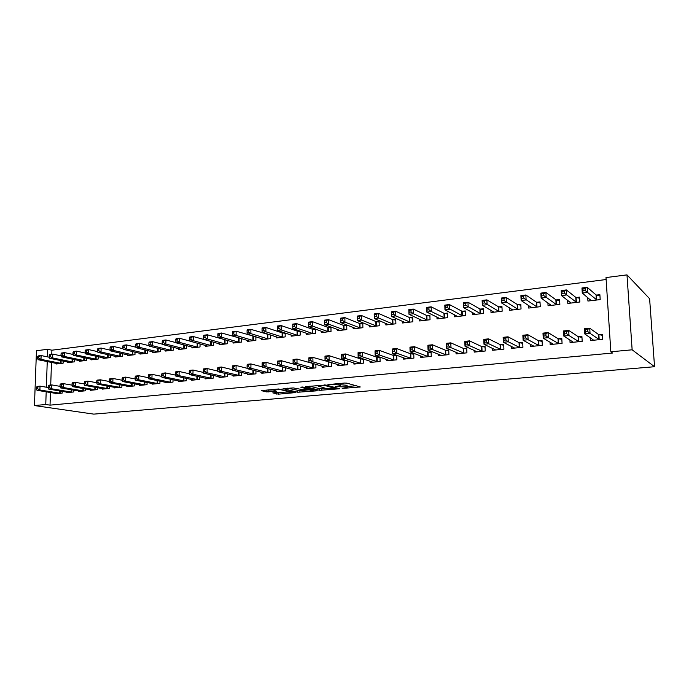 <?xml version="1.0" encoding="UTF-8"?>
<svg xmlns="http://www.w3.org/2000/svg" width="689" height="689" viewBox="0 0 689 689"><rect width="100%" height="100%" fill="white"/><g stroke="black" fill="none" stroke-linecap="round" stroke-linejoin="round"><path stroke-width="1.03" d="M342.192 388.441L360.287 386.96L346.817 383.127L344.526 383.05L327.93 384.608L338.928 384.824L340.478 385.668L335.207 386.607L347.058 386.994L347.445 387.519L342.192 388.441M272.766 392.885L278.477 394.16L295.46 392.601L278.511 388.984L261.252 390.611L266.565 391.92L276.504 391.223L273.335 390.034C275.479 389.474 278.141 389.406 281.319 389.819L291.361 392.48C289.234 393.023 286.615 393.092 283.506 392.696L279.717 392.274L272.766 392.885M50.03 405.141L612.633 353.026L610.833 351.795L606.001 277.572L626.981 274.877L649.606 298.716L654.55 366.72L93.773 414.123L34.45 405.563L45.75 404.503L50.03 405.141L50.461 392.489M610.833 351.795L632.14 349.805L654.55 366.72M319.679 390.318L339.72 388.751L325.845 385.005L305.408 386.65L319.679 390.318L319.653 388.691L325.751 388.415M316.527 390.852L297.734 392.23L283.058 388.656L293.29 387.924L301.412 389.414L306.993 388.837L300.748 387.175L302.781 386.994L317.181 390.542L316.527 390.852L316.518 390.379M66.799 392.119L66.781 392.661L73.757 391.963L73.809 390.146M67.737 361.992L67.72 362.638L74.662 361.82L74.731 359.632M90.293 389.75L90.276 390.318L97.459 389.604L97.511 387.674M91.12 359.184L91.103 359.873L98.251 359.029L98.312 356.704M114.486 387.304L114.477 387.916L121.875 387.175L121.919 385.117M115.201 356.291L115.184 357.023L122.547 356.153L122.599 353.672M139.428 384.781L139.411 385.427L147.041 384.669L147.084 382.473M140.005 353.302L139.988 354.086L147.584 353.181L147.627 350.537M165.136 382.18L165.127 382.869L172.999 382.085L173.025 379.734M165.584 350.219L165.567 351.054L173.395 350.133L173.43 347.29M191.654 379.484L191.654 380.233L199.776 379.424L199.793 376.892M191.955 347.032L191.947 347.936L200.025 346.98L200.051 343.923M219.024 376.702L219.024 377.512L227.404 376.676L227.413 373.938M219.171 343.742L219.171 344.707L227.508 343.725L227.516 340.435M247.291 373.826L247.291 374.695L255.946 373.834L255.938 370.871M254.499 336.37L253.535 336.49M247.265 340.34L247.265 341.382L255.877 340.366L255.869 336.8M276.478 370.846L276.487 371.793L285.435 370.897L285.41 367.676M284.411 332.761L282.748 332.959M276.289 336.809L276.289 337.946L285.186 336.895L285.16 333.011M306.657 367.754L306.665 368.787L315.924 367.866L315.881 364.335M313.822 363.732L313.366 363.775M315.355 329.023L312.944 329.316M306.278 333.157L306.286 334.398L315.484 333.304L315.424 329.058M337.868 364.55L337.886 365.678L347.454 364.731L347.385 360.838M346.136 360.442L344.784 360.58M337.283 329.359L337.3 330.72L346.817 329.6L346.731 325.234L344.164 325.544M370.157 361.217L370.182 362.466L380.095 361.475L379.992 357.16M379.613 357.023L377.305 357.264M369.356 325.415L369.39 326.922L379.234 325.759L379.131 321.324L376.461 321.651M403.59 357.737L403.633 359.133L413.9 358.116L413.762 353.552L410.98 353.827M402.557 321.315L402.609 322.995L412.806 321.789L412.668 317.276L409.912 317.612M438.23 354.12L438.282 355.688L448.927 354.628L448.754 349.986L445.878 350.279M436.955 317.026L437.015 318.921L447.583 317.663L447.411 313.082L444.551 313.426M474.135 350.322L474.204 352.113L485.245 351.011L485.039 346.283L482.059 346.593M472.594 312.548L472.68 314.692L483.635 313.4L483.437 308.732L480.474 309.094M511.376 346.334L511.479 348.401L522.934 347.265L522.693 342.45L519.592 342.76M509.55 307.828L509.671 310.317L521.039 308.973L520.798 304.219L517.723 304.59M550.037 342.123L550.166 344.552L562.069 343.372L561.785 338.463L558.564 338.79M547.901 302.85L548.056 305.77L559.864 304.374L559.589 299.534L556.393 299.922M590.18 337.619L590.361 340.555L602.729 339.324L602.41 334.329L599.06 334.665M587.717 297.519L587.932 301.05L600.197 299.603L599.878 294.677L596.562 295.073M606.131 279.527L51.908 350.193L51.77 354.232M51.486 362.397L50.719 385.022M567.615 300.232L567.805 303.436L579.837 302.006L579.544 297.131L576.288 297.519M569.915 339.91L570.07 342.571L582.196 341.365L581.904 336.413L578.622 336.749M528.549 305.373L528.687 308.069L540.262 306.691L540.012 301.903L536.877 302.282M530.53 344.259L530.642 346.498L542.312 345.335L542.054 340.478L538.893 340.797M490.904 310.222L491.007 312.53L502.16 311.204L501.945 306.502L498.922 306.863M492.583 348.358L492.669 350.279L503.909 349.159L503.693 344.388L500.653 344.698M454.611 314.813L454.688 316.828L465.445 315.553L465.264 310.928L462.353 311.282M456.023 352.243L456.084 353.913L466.918 352.837L466.729 348.152L463.8 348.453M419.601 319.196L419.661 320.971L430.039 319.748L429.884 315.2L427.077 315.536M420.755 355.946L420.798 357.427L431.254 356.385L431.099 351.778L428.274 352.07M385.814 323.391L385.857 324.975L395.874 323.787L395.753 319.317L393.04 319.644M386.727 359.494L386.762 360.812L396.847 359.813L396.726 355.283L393.996 355.558M353.181 327.413L353.207 328.842L362.888 327.697L362.793 323.296L360.175 323.615M353.87 362.896L353.896 364.085L363.637 363.12L363.551 359.021M362.724 358.745L360.907 358.935M321.642 331.28L321.668 332.572L331.013 331.469L330.953 327.146L328.42 327.447M322.133 366.169L322.142 367.246L331.555 366.307L331.495 362.603M329.842 362.095L328.937 362.19M299.749 330.909L297.717 331.159M291.154 335L291.163 336.189L300.206 335.112L300.171 331.056M291.447 369.313L291.456 370.303L300.55 369.399L300.516 366.023M269.33 334.578L268.021 334.742M261.656 338.592L261.665 339.677L270.415 338.643L270.398 334.923M261.768 372.353L261.768 373.257L270.57 372.379L270.553 369.287M239.918 338.135L239.29 338.213M233.106 342.054L233.106 343.062L241.572 342.054L241.581 338.635M233.046 375.281L233.046 376.116L241.563 375.264L241.563 372.422M205.46 345.404L205.451 346.334L213.659 345.361L213.676 342.192M205.236 378.106L205.227 378.881L213.478 378.063L213.495 375.427M178.666 348.643L178.658 349.504L186.607 348.565L186.633 345.628M178.296 380.845L178.287 381.56L186.28 380.767L186.306 378.33M152.7 351.769L152.682 352.579L160.391 351.666L160.434 348.927M152.183 383.489L152.174 384.161L159.917 383.394L159.951 381.12M127.508 354.809L127.491 355.567L134.966 354.68L135.018 352.122M126.862 386.055L126.854 386.684L134.364 385.935L134.407 383.807M103.066 357.746L103.049 358.461L110.309 357.6L110.361 355.197M102.299 388.536L102.282 389.13L109.577 388.398L109.629 386.408M79.347 360.597L79.321 361.269L86.366 360.433L86.435 358.177M78.46 390.947L78.443 391.498L85.522 390.792L85.574 388.923M56.3 363.361L56.283 363.999L63.121 363.189L63.19 361.062M55.309 393.281L55.292 393.807L62.165 393.118L62.225 391.361M34.45 405.563L36.465 350.727L47.679 349.289L47.412 356.859M47.248 361.553L46.352 387.209M46.197 391.791L45.75 404.503M51.908 350.193L47.679 349.289M632.14 349.805L626.981 274.877M347.437 387.132L347.032 385.323L347.058 386.994M340.461 384.703L347.032 385.323M340.469 385.272L340.09 383.454M347.428 386.503L356.291 385.728M309.671 386.184L319.653 388.691M336.241 388.777L324.631 385.418L318.249 386.073L327.068 388.751L336.241 388.777M303.453 390.37L299.896 390.68L299.913 392.299M287.459 388.183L299.896 390.68M305.184 390.784C308.302 391.197 310.963 391.119 313.168 390.551L307.303 389.259L301.739 389.828L305.184 390.784M265.782 390.129L273.335 389.957M276.573 392.549L281.629 392.291M590.197 300.783L590.12 299.5M583.092 290.775L585.194 290.517L585.073 288.484L582.963 288.743L583.092 290.775L582.265 293.04L581.964 287.976L587.217 287.322L587.528 292.403L582.265 293.04L591.222 300.662M599.955 295.865L596.045 294.901L587.217 287.322L585.073 288.484M596.872 299.991L585.194 290.517M581.964 287.976L582.963 288.743M592.583 339.264L592.652 340.323M587.708 331.512L587.579 329.445L585.452 329.669L585.581 331.736L587.708 331.512L590.051 333.355L584.746 333.898L584.436 328.756L589.732 328.205L590.051 333.355L599.378 339.66M593.685 340.22L584.746 333.898L585.581 331.736M587.579 329.445L589.732 328.205L598.552 334.518L602.47 335.328M585.452 329.669L584.436 328.756M570.147 303.16L570.079 302.101M562.25 293.35L564.308 293.101L564.196 291.085L562.129 291.344L561.492 295.59L561.208 290.569L566.358 289.931L566.642 294.961L561.492 295.59L571.035 303.048M579.613 298.277L575.763 297.347L566.358 289.931L564.196 291.085M576.572 302.393L564.308 293.101M561.208 290.569L562.129 291.344M550.468 305.485L550.416 304.616M541.812 295.882L543.836 295.633L543.733 293.635L541.709 293.884L541.123 298.087L540.856 293.118L545.903 292.481L546.179 297.467L541.123 298.087L551.226 305.399M559.649 300.637L555.859 299.749L545.903 292.481L543.733 293.635M556.66 304.753L543.836 295.633M540.856 293.118L541.709 293.884M572.378 341.46L572.43 342.338M566.642 333.7L566.53 331.659L564.446 331.874L564.558 333.915L566.642 333.7L568.993 335.517L563.791 336.06L563.507 330.97L568.701 330.419L568.993 335.517L578.915 341.692M573.334 342.252L563.791 336.06L564.558 333.915M566.53 331.659L568.701 330.419L578.097 336.602L581.964 337.377M564.446 331.874L563.507 330.97M552.552 343.587L552.595 344.311M545.998 335.844L545.886 333.82L543.845 334.036L543.957 336.06L545.998 335.844L548.349 337.644L543.251 338.17L542.984 333.132L548.074 332.589L548.349 337.644L558.839 343.69M553.362 344.233L543.251 338.17L543.957 336.06M545.886 333.82L548.074 332.589L558.03 338.652L561.836 339.384M543.845 334.036L542.984 333.132M531.15 307.776L531.116 307.053M521.771 298.354L523.761 298.113L523.657 296.132L521.676 296.382L521.142 300.533L520.901 295.607L525.853 294.987L526.103 299.922L521.142 300.533L531.796 307.699M540.064 302.962L536.335 302.109L525.853 294.987L523.657 296.132M537.127 307.061L523.761 298.113M520.901 295.607L521.676 296.382M512.194 310.016L512.168 309.439M502.126 300.783L504.072 300.542L503.978 298.587L502.031 298.828L501.549 302.936L501.325 298.053L506.182 297.45L506.415 302.342L501.549 302.936L512.719 309.955M520.85 305.244L517.172 304.426L506.182 297.45L503.978 298.587M517.956 309.335L504.072 300.542M501.325 298.053L502.031 298.828M533.097 345.654L533.131 346.248M525.759 337.954L525.655 335.948L523.657 336.154L523.752 338.161L525.759 337.954L528.11 339.729L523.115 340.245L522.865 335.25L527.86 334.725L528.11 339.729L539.151 345.645M533.777 346.188L523.115 340.245L523.752 338.161M525.655 335.948L527.86 334.725L538.35 340.659L542.105 341.356M523.657 336.154L522.865 335.25M514.003 347.669L514.028 348.152M505.907 340.013L505.821 338.032L503.857 338.23L503.943 340.22L505.907 340.013L508.267 341.77L503.366 342.278L503.142 337.326L508.034 336.809L508.267 341.77L519.825 347.575M514.554 348.1L503.366 342.278L503.943 340.22M505.821 338.032L508.034 336.809L519.041 342.631L522.736 343.303M503.857 338.23L503.142 337.326M493.591 312.22L493.574 311.755M482.851 303.169L484.755 302.927L484.677 300.99L482.765 301.222L482.334 305.287L482.128 300.456L486.89 299.861L487.106 304.702L482.334 305.287L494.004 312.169M501.988 307.475L498.362 306.7L486.89 299.861L484.677 300.99M499.137 311.566L484.755 302.927M482.128 300.456L482.765 301.222M486.443 342.037L486.356 340.073L484.436 340.271L484.522 342.235L486.443 342.037L488.802 343.777L483.997 344.267L483.79 339.367L488.587 338.859L488.802 343.777L500.869 349.461M495.692 349.978L483.997 344.267L484.522 342.235M486.356 340.073L488.587 338.859L500.085 344.56L503.728 345.206M484.436 340.271L483.79 339.367M463.938 305.503L465.807 305.27L465.738 303.349L463.861 303.582L463.482 307.595L463.292 302.807L467.969 302.221L468.158 307.027L463.482 307.595L475.625 314.348M483.471 309.68L479.897 308.93L467.969 302.221L465.738 303.349M480.664 313.753L465.807 305.27M463.292 302.807L463.861 303.582M467.349 344.026L467.271 342.071L465.385 342.269L465.463 344.216L467.349 344.026L469.709 345.74L464.997 346.231L464.799 341.374L469.519 340.874L469.709 345.74L482.257 351.312M477.176 351.821L464.997 346.231L465.463 344.216M467.271 342.071L469.519 340.874L481.482 346.455L485.073 347.075M465.385 342.269L464.799 341.374M445.378 307.794L447.221 307.57L447.152 305.658L445.309 305.89L444.973 309.869L444.801 305.115L449.392 304.547L449.564 309.301L444.973 309.869L457.574 316.484M465.299 311.841L461.768 311.127L449.392 304.547L447.152 305.658M462.526 315.898L447.221 307.57M444.801 305.115L445.309 305.89M448.617 345.973L448.548 344.035L446.687 344.233L446.765 346.162L448.617 345.973L450.976 347.669L446.351 348.143L446.179 343.337L450.804 342.846L450.976 347.669L463.981 353.13M458.995 353.629L446.351 348.143L446.765 346.162M448.548 344.035L450.804 342.846L463.215 348.324L466.763 348.91M446.687 344.233L446.179 343.337M427.163 310.041L428.971 309.817L428.911 307.931L427.102 308.155L426.81 312.091L426.655 307.38L431.159 306.82L431.323 311.54L426.81 312.091L439.858 318.585M447.445 313.96L443.966 313.28L431.159 306.82L428.911 307.931M444.715 318.008L431.323 311.54L428.971 309.817M426.655 307.38L427.102 308.155M430.229 347.885L430.169 345.964L428.351 346.154L428.412 348.074L430.229 347.885L432.597 349.564L428.05 350.029L427.895 345.258L432.434 344.784L432.597 349.564L446.041 354.913M441.141 355.403L428.05 350.029L428.412 348.074M430.169 345.964L432.434 344.784L445.283 350.15L448.78 350.718M428.351 346.154L427.895 345.258M409.292 312.255L411.057 312.031L411.006 310.162L409.232 310.386L408.982 314.279L408.844 309.611L413.271 309.06L413.409 313.736L408.982 314.279L422.452 320.643M429.91 316.053L426.482 315.39L413.271 309.06L411.006 310.162M427.223 320.075L413.409 313.736L411.057 312.031M408.844 309.611L409.232 310.386M412.186 349.754L412.134 347.859L410.343 348.048L410.403 349.943L412.186 349.754L414.554 351.424L410.093 351.881L409.955 347.153L414.408 346.679L414.554 351.424L428.42 356.669M423.614 357.152L410.093 351.881L410.403 349.943M412.134 347.859L414.408 346.679L427.68 351.95L431.125 352.492M410.343 348.048L409.955 347.153M391.74 314.425L393.479 314.21L393.428 312.35L391.688 312.565L391.481 316.423L391.361 311.798L395.701 311.256L395.822 315.889L391.481 316.423L405.347 322.667M412.694 318.103L409.309 317.465L395.701 311.256L393.428 312.35M410.041 322.116L395.822 315.889L393.479 314.21M391.361 311.798L391.688 312.565M394.478 351.597L394.427 349.719L392.67 349.9L392.721 351.778L394.478 351.597L396.838 353.242L392.463 353.698L392.334 349.004L396.709 348.548L396.838 353.242L411.118 358.392M406.389 358.866L392.463 353.698L392.721 351.778M394.427 349.719L396.709 348.548L410.377 353.707L413.779 354.232M392.67 349.9L392.334 349.004M374.497 316.552L376.211 316.337L376.168 314.503L374.454 314.709L374.291 318.525L374.187 313.943L378.45 313.409L378.562 317.999L374.291 318.525L388.544 324.657M395.77 320.118L392.429 319.507L378.45 313.409L376.168 314.503M393.161 324.114L378.562 317.999L376.211 316.337M374.187 313.943L374.454 314.709M377.081 353.405L377.038 351.536L375.324 351.717L375.367 353.586L377.081 353.405L379.45 355.033L375.152 355.481L375.04 350.83L379.338 350.382L379.45 355.033L394.117 360.08M389.474 360.545L375.152 355.481L375.367 353.586M377.038 351.536L379.338 350.382L393.385 355.446L396.743 355.946M375.324 351.717L375.04 350.83M357.574 318.645L359.253 318.439L359.219 316.613L357.539 316.819L357.41 320.592L357.315 316.053L361.501 315.528L361.596 320.084L357.41 320.592L372.034 326.612M379.148 322.099L375.849 321.505L361.501 315.528L359.219 316.613M376.573 326.078L361.596 320.084L359.253 318.439M357.315 316.053L357.539 316.819M360.011 355.179L359.968 353.328L358.28 353.509L358.314 355.352L360.011 355.179L362.371 356.79L358.151 357.229L358.056 352.622L362.276 352.174L362.371 356.79L377.408 361.742M372.852 362.199L358.151 357.229L358.314 355.352M359.968 353.328L362.276 352.174L376.685 357.143L380.001 357.634M358.28 353.509L358.056 352.622M340.943 320.695L342.597 320.497L342.562 318.688L340.917 318.886L340.822 322.624L340.745 318.12L344.862 317.603L344.939 322.125L340.822 322.624L355.808 328.532M362.81 324.045L359.555 323.477L344.862 317.603L342.562 318.688M360.261 328.007L344.939 322.125L342.597 320.497M340.745 318.12L340.917 318.886M343.234 356.919L343.208 355.093L341.546 355.266L341.58 357.091L343.234 356.919L345.594 358.521L341.451 358.943L341.374 354.379L345.516 353.948L345.594 358.521L361.002 363.379M356.514 363.826L341.451 358.943L341.58 357.091M343.208 355.093L345.516 353.948L360.278 358.823L363.551 359.288M341.546 355.266L341.374 354.379M324.614 322.719L326.233 322.512L326.207 320.721L324.588 320.919L324.528 324.622L324.467 320.152L328.507 319.653L328.575 324.131L324.528 324.622L339.858 330.419M346.748 325.966L343.535 325.415L328.507 319.653L326.207 320.721M344.242 329.902L328.575 324.131L326.233 322.512M324.467 320.152L324.588 320.919M326.758 358.633L326.732 356.816L325.105 356.988L325.13 358.805L326.758 358.633L329.118 360.218L325.044 360.631L324.984 356.11L329.049 355.679L329.118 360.218L344.862 364.981M340.461 365.42L325.044 360.631L325.13 358.805M326.732 356.816L329.049 355.679L344.156 360.468L347.385 360.915M325.105 356.988L324.984 356.11M308.56 324.7L310.153 324.502L310.136 322.719L308.543 322.917L308.517 326.586L308.465 322.151L312.444 321.66L312.496 326.095L308.517 326.586L324.174 332.279M330.961 327.843L327.792 327.318L312.444 321.66L310.136 322.719M328.481 331.771L312.496 326.095L310.153 324.502M308.465 322.151L308.543 322.917M310.575 360.321L310.558 358.513L308.956 358.685L308.973 360.485L310.575 360.321L312.935 361.88L308.93 362.293L308.879 357.806L312.875 357.384L312.935 361.88L329.006 366.565M324.674 366.996L308.93 362.293L308.973 360.485M310.558 358.513L312.875 357.384L331.004 362.457M308.956 358.685L308.879 357.806M292.791 326.646L294.349 326.457L294.341 324.691L292.773 324.881L292.782 328.515L292.747 324.114L296.649 323.632L296.692 328.033L292.782 328.515L308.758 334.105M315.433 329.695L312.306 329.187L296.649 323.632L294.341 324.691M312.995 333.605L296.692 328.033L294.349 326.457M292.747 324.114L292.773 324.881M294.677 361.975L294.659 360.183L293.083 360.347L293.101 362.138L294.677 361.975L297.028 363.516L293.092 363.921L293.058 359.477L296.985 359.064L297.028 363.516L313.417 368.115M309.154 368.537L293.092 363.921L293.101 362.138M294.659 360.183L296.985 359.064L314.442 363.913M293.083 360.347L293.058 359.477M277.279 326.819L277.288 328.567L278.821 328.369L278.812 326.62L277.279 326.819L277.297 326.052L281.129 325.57L281.164 329.936L277.322 330.41L293.6 335.896M300.171 331.521L297.08 331.03L281.129 325.57L278.812 326.62M297.76 335.405L281.164 329.936L278.821 328.369M277.322 330.41L277.288 328.567M277.486 361.983L277.495 363.758L279.045 363.594L279.036 361.82L277.486 361.983L277.503 361.114L281.37 360.709L281.396 365.127L298.087 369.64M279.045 363.594L281.396 365.127L277.529 365.523L293.902 370.053M279.036 361.82L281.37 360.709L298.139 365.351M277.495 363.758L277.529 365.523M262.044 328.713L262.044 330.444L263.56 330.255L263.551 328.524L262.044 328.713L262.104 327.947L265.876 327.473L265.894 331.805L262.121 332.27L278.683 337.662M285.16 333.312L282.102 332.839L265.876 327.473L263.551 328.524M282.783 337.179L265.894 331.805L263.56 330.255M262.121 332.27L262.044 330.444M262.156 363.594L262.156 365.351L263.68 365.196L263.672 363.439L262.156 363.594L262.216 362.724L266.014 362.328L266.032 366.712L283.015 371.138M263.68 365.196L266.032 366.712L262.233 367.099L278.89 371.552M263.672 363.439L266.014 362.328L277.529 365.463M262.156 365.351L262.233 367.099M247.067 330.574L247.067 332.296L248.548 332.115L248.548 330.393L247.067 330.574L247.17 329.816L250.874 329.351L250.882 333.648L247.17 334.105L264.016 339.401M270.398 335.078L250.874 329.351L248.548 330.393M268.047 338.928L250.882 333.648L248.548 332.115M247.17 334.105L247.067 332.296M247.084 365.179L247.084 366.918L248.583 366.763L248.574 365.015L247.084 365.179L247.187 364.309L250.917 363.913L250.925 368.262L268.185 372.611M248.583 366.763L250.925 368.262L247.187 368.649L264.137 373.016M248.574 365.015L250.917 363.913L262.225 366.884M247.084 366.918L247.187 368.649M232.331 332.408L232.331 334.113L233.795 333.932L233.795 332.227L232.331 332.408L232.477 331.65L236.129 331.194L236.12 335.457L232.469 335.905L249.582 341.107M255.869 336.818L236.129 331.194L233.795 332.227M253.543 340.642L236.12 335.457L233.795 333.932M232.469 335.905L232.331 334.113M232.262 366.729L232.262 368.46L233.735 368.305L233.735 366.574L232.262 366.729L232.408 365.868L236.077 365.48L236.077 369.795L253.604 374.067M233.735 368.305L236.077 369.795L232.4 370.174L249.616 374.463M233.735 366.574L236.077 365.48L247.17 368.296M232.262 368.46L232.4 370.174M217.853 334.217L217.845 335.905L219.283 335.732L219.291 334.036L217.853 334.217L218.034 333.45L221.625 333.002L221.608 337.231L218.017 337.67L235.38 342.795M240.917 338.437L221.625 333.002L219.291 334.036M239.281 342.33L221.608 337.231L219.283 335.732M218.017 337.67L217.845 335.905M217.69 368.262L217.681 369.976L219.128 369.821L219.136 368.107L217.69 368.262L217.879 367.401L221.488 367.022L221.47 371.302L239.255 375.496M219.128 369.821L221.47 371.302L217.862 371.672L235.337 375.884M219.136 368.107L221.488 367.022L232.365 369.692M217.681 369.976L217.862 371.672M203.6 335.991L203.591 337.67L205.003 337.489L205.021 335.81L203.6 335.991L203.823 335.233L207.355 334.785L207.329 338.979L203.798 339.419L221.41 344.448M226.07 340.013L207.355 334.785L205.021 335.81M225.251 343.992L207.329 338.979L205.003 337.489M203.798 339.419L203.591 337.67M203.358 369.76L203.35 371.466L204.771 371.311L204.788 369.614L203.358 369.76L203.582 368.908L207.139 368.529L207.105 372.775L225.139 376.9M204.771 371.311L207.105 372.775L203.556 373.145L221.281 377.288M204.788 369.614L207.139 368.529L217.793 371.07M203.35 371.466L203.556 373.145M189.587 337.731L189.57 339.401L190.965 339.229L190.982 337.558L189.587 337.731L189.845 336.973L193.316 336.542L193.282 340.702L189.811 341.133L207.656 346.076M211.445 341.572L193.316 336.542L190.982 337.558M211.437 345.628L193.282 340.702L190.965 339.229M189.811 341.133L189.57 339.401M175.798 339.453L175.781 341.107L177.151 340.934L177.168 339.281L175.798 339.453L176.091 338.695L179.51 338.265L179.467 342.399L176.048 342.821L194.117 347.678M189.802 341.072L179.51 338.265L177.168 339.281M197.838 347.239L179.467 342.399L177.151 340.934M176.048 342.821L175.781 341.107M162.234 341.141L162.208 342.777L163.56 342.614L163.577 340.977L162.234 341.141L162.561 340.383L165.92 339.961L165.868 344.061L162.501 344.474L180.794 349.254M176.014 342.64L165.92 339.961L163.577 340.977M184.454 348.823L165.868 344.061L163.56 342.614M162.501 344.474L162.208 342.777M148.884 342.803L148.85 344.431L150.176 344.267L150.211 342.64L148.884 342.803L149.246 342.045L152.553 341.632L152.484 345.706L149.177 346.111L167.677 350.804M162.449 344.19L152.553 341.632L150.211 342.64M171.277 350.382L152.484 345.706L150.176 344.267M149.177 346.111L148.85 344.431M135.742 344.44L135.707 346.059L137.016 345.895L137.042 344.276L135.742 344.44L136.129 343.69L139.393 343.277L139.316 347.316L136.06 347.712L154.758 352.337M149.1 345.714L139.393 343.277L137.042 344.276M158.306 351.915L139.316 347.316L137.016 345.895M136.06 347.712L135.707 346.059M122.806 346.05L122.771 347.652L124.054 347.497L124.089 345.895L122.806 346.05L123.228 345.301L126.44 344.896L126.354 348.91L123.142 349.297L142.029 353.845M135.957 347.23L126.44 344.896L124.089 345.895M145.525 353.431L126.354 348.91L124.054 347.497M123.142 349.297L122.771 347.652M110.068 347.635L110.033 349.228L111.299 349.073L111.334 347.48L110.068 347.635L110.524 346.886L113.685 346.489L113.59 350.468L110.429 350.856L129.506 355.326M123.012 348.712L113.685 346.489L111.334 347.48M132.943 354.921L113.59 350.468L111.299 349.073M110.429 350.856L110.033 349.228M189.268 371.242L189.251 372.93L190.646 372.783L190.664 371.095L189.268 371.242L189.527 370.389L193.015 370.019L192.98 374.23L211.247 378.278M190.646 372.783L192.98 374.23L189.484 374.592L207.449 378.657M190.664 371.095L193.015 370.019L203.47 372.439M189.251 372.93L189.484 374.592M175.402 372.697L175.376 374.368L176.754 374.23L176.772 372.551L175.402 372.697L175.695 371.845L179.131 371.483L179.08 375.66L197.571 379.639M176.754 374.23L179.08 375.66L175.643 376.013L193.833 380.018M176.772 372.551L179.131 371.483L189.372 373.782M175.376 374.368L175.643 376.013M161.751 374.127L161.734 375.789L163.086 375.651L163.112 373.989L161.751 374.127L162.087 373.283L165.463 372.921L165.412 377.072L184.118 380.983M163.086 375.651L165.412 377.072L162.027 377.417L180.432 381.344M163.112 373.989L165.463 372.921L175.497 375.109M161.734 375.789L162.027 377.417M148.333 375.539L148.299 377.184L149.634 377.047L149.659 375.402L148.333 375.539L148.695 374.687L152.019 374.342L151.95 378.459L170.863 382.3M149.634 377.047L151.95 378.459L148.626 378.795L167.246 382.662M149.659 375.402L152.019 374.342L161.846 376.418M148.299 377.184L148.626 378.795M135.113 376.926L135.087 378.554L136.396 378.425L136.431 376.788L135.113 376.926L135.509 376.082L138.79 375.738L138.713 379.82L157.824 383.601M136.396 378.425L138.713 379.82L135.432 380.156L154.258 383.954M136.431 376.788L138.79 375.738L148.411 377.718M135.087 378.554L135.432 380.156M122.108 378.287L122.074 379.906L123.365 379.777L123.4 378.149L122.108 378.287L122.539 377.451L125.76 377.107L125.682 381.163L144.983 384.875M123.365 379.777L125.682 381.163L122.453 381.491L141.469 385.229M123.4 378.149L125.76 377.107L135.182 379.002M122.074 379.906L122.453 381.491M109.31 379.63L109.275 381.241L110.541 381.112L110.585 379.501L109.31 379.63L109.766 378.795L112.944 378.459L112.85 382.481L132.331 386.133M110.541 381.112L112.85 382.481L109.672 382.808L128.869 386.477M110.585 379.501L112.944 378.459L122.16 380.259M109.275 381.241L109.672 382.808M97.528 349.202L97.493 350.779L98.734 350.623L98.777 349.047L97.528 349.202L98.01 348.453L101.128 348.066L101.025 352.01L97.916 352.389L117.164 356.79M110.266 350.184L101.128 348.066L98.777 349.047M120.549 356.385L101.025 352.01L98.734 350.623M97.916 352.389L97.493 350.779M96.71 380.957L96.667 382.55L97.916 382.421L97.959 380.819L96.71 380.957L97.192 380.121L100.318 379.794L100.215 383.782L119.877 387.373M97.916 382.421L100.215 383.782L97.089 384.1L116.467 387.718M97.959 380.819L100.318 379.794L109.344 381.508M96.667 382.55L97.089 384.1M85.186 350.735L85.143 352.303L86.366 352.148L86.409 350.58L85.186 350.735L85.694 349.986L88.76 349.607L88.648 353.526L85.582 353.896L105.004 358.228M97.717 351.64L88.76 349.607L86.409 350.58M108.345 357.832L88.648 353.526L86.366 352.148M85.582 353.896L85.143 352.303M84.299 382.257L84.256 383.842L85.488 383.713L85.531 382.128L84.299 382.257L84.816 381.422L87.891 381.103L87.779 385.065L107.605 388.596M85.488 383.713L87.779 385.065L84.704 385.375L104.246 388.932M85.531 382.128L87.891 381.103L96.718 382.739M84.256 383.842L84.704 385.375M73.025 352.251L72.982 353.81L74.188 353.655L74.231 352.096L73.025 352.251L73.559 351.502L76.582 351.132L76.462 355.016L73.447 355.386L93.024 359.649M85.358 353.069L76.582 351.132L74.231 352.096M96.314 359.253L76.462 355.016L74.188 353.655M73.447 355.386L72.982 353.81M72.078 383.54L72.026 385.108L73.241 384.987L73.292 383.411L72.078 383.54L72.621 382.714L75.652 382.386L75.532 386.322L95.513 389.802M73.241 384.987L75.532 386.322L72.5 386.632L92.205 390.129M73.292 383.411L75.652 382.386L84.282 383.954M72.026 385.108L72.5 386.632M61.045 353.741L61.002 355.283L62.191 355.136L62.243 353.595L61.045 353.741L61.614 353.001L64.585 352.63L64.465 356.489L61.485 356.85L81.216 361.045M73.18 354.482L64.585 352.63L62.243 353.595M84.463 360.657L64.465 356.489L62.191 355.136M61.485 356.85L61.002 355.283M60.046 384.798L59.995 386.365L61.183 386.236L61.235 384.677L60.046 384.798L60.615 383.98L63.595 383.661L63.474 387.562L83.602 390.982M61.183 386.236L63.474 387.562L60.486 387.873L80.346 391.309M61.235 384.677L63.595 383.661L72.044 385.151M48.187 386.047L48.135 387.597L49.315 387.476L49.367 385.918L48.187 386.047L48.781 385.22L51.727 384.91L59.995 386.34L60.486 387.873M49.255 355.214L49.203 356.747L50.375 356.601L50.426 355.068L49.255 355.214L49.841 354.473L52.769 354.103L52.64 357.935L49.711 358.297L69.589 362.423M61.183 355.877L52.769 354.103L50.426 355.068M72.784 362.044L52.64 357.935L50.375 356.601M49.711 358.297L49.203 356.747M49.367 385.918L51.727 384.91L51.589 388.785L71.871 392.153M49.315 387.476L51.589 388.785L48.652 389.087L68.659 392.472M48.135 387.597L48.652 389.087M37.628 356.661L37.576 358.177L38.73 358.039L38.782 356.514L37.628 356.661L38.239 355.92L41.125 355.558L40.987 359.365L38.102 359.718L58.126 363.775M49.367 357.255L41.125 355.558L38.782 356.514M61.269 363.404L40.987 359.365L38.73 358.039M38.102 359.718L37.576 358.177M36.508 387.27L36.457 388.811L37.611 388.691L37.671 387.149L36.508 387.27L37.128 386.451L40.031 386.141L39.893 389.991L60.305 393.307M37.611 388.691L39.893 389.991L36.991 390.293L57.144 393.617M37.671 387.149L40.031 386.141L48.135 387.511M36.457 388.811L36.991 390.293M345.912 385.022L345.947 386.701M340.047 383.454L340.073 385.125M338.902 383.558L338.928 384.824M359.4 386.581L359.408 387.123M338.876 388.398L338.885 388.906M321.841 388.751L321.866 390.387M336.723 387.838L336.732 388.553M324.622 384.893L324.631 385.418M297.717 390.62L297.734 392.23M306.829 387.993L306.838 388.665M312.763 389.457L312.772 390.12M309.507 388.648L309.516 389.328M307.285 388.105L307.303 389.259M290.913 391.421L290.913 392.05M281.319 389.182L281.319 389.819M275.755 390.93L275.755 391.369M268.77 390.37L268.77 391.989M266.557 390.301L266.565 391.92M294.694 392.308L294.694 392.747M278.468 392.566L278.477 394.16M276.306 392.575L276.315 394.099M596.373 295.03L596.683 299.948M596.045 294.901L596.355 299.818M598.862 339.513L598.552 334.518M599.189 339.617L598.87 334.63M576.09 297.476L576.383 302.35M575.763 297.347L576.047 302.23M556.204 299.879L556.471 304.71M555.859 299.749L556.126 304.59M578.39 341.555L578.097 336.602M578.717 341.658L578.424 336.714M558.305 343.553L558.03 338.652M558.65 343.656L558.374 338.755M536.679 302.238L536.929 307.027M536.335 302.109L536.585 306.906M517.525 304.555L517.758 309.292M517.172 304.426L517.405 309.172M538.6 345.516L538.35 340.659M538.953 345.62L538.703 340.762M519.273 347.437L519.041 342.631M519.627 347.54L519.394 342.734M498.724 306.82L498.939 311.523M498.362 306.7L498.578 311.411M500.3 349.332L500.085 344.56M500.67 349.426L500.447 344.664M480.267 309.051L480.466 313.71M479.897 308.93L480.095 313.598M481.68 351.183L481.482 346.455M482.05 351.278L481.852 346.558M462.147 311.239L462.328 315.863M461.768 311.127L461.949 315.743M463.404 353.009L463.215 348.324M463.783 353.095L463.594 348.419M444.353 313.392L444.517 317.974M443.966 313.28L444.129 317.862M445.456 354.792L445.283 350.15M445.835 354.887L445.671 350.245M426.87 315.502L427.016 320.041M426.482 315.39L426.629 319.929M427.826 356.549L427.68 351.95M428.213 356.635L428.067 352.036M409.705 317.577L409.834 322.073M409.309 317.465L409.438 321.97M410.515 358.271L410.377 353.707M410.911 358.366L410.773 353.801M392.833 319.61L392.954 324.08M392.429 319.507L392.549 323.968M393.505 359.968L393.385 355.446M393.91 360.054L393.789 355.533M376.254 321.617L376.358 326.043M375.849 321.505L375.953 325.94M376.797 361.63L376.685 357.143M377.202 361.716L377.098 357.229M359.959 323.58L360.054 327.973M359.555 323.477L359.641 327.869M360.373 363.267L360.278 358.823M360.786 363.353L360.692 358.909M343.949 325.518L344.026 329.867M343.535 325.415L343.613 329.773M344.233 364.877L344.156 360.468M344.655 364.955L344.578 360.545M328.205 327.413L328.274 331.736M327.792 327.318L327.852 331.642M328.369 366.453L328.308 362.078M328.791 366.539L328.731 362.164M312.728 329.282L312.78 333.571M312.306 329.187L312.358 333.476M312.78 368.012L312.72 363.671M313.202 368.09L313.151 363.749M297.502 331.125L297.545 335.371M297.08 331.03L297.123 335.285M297.441 369.537L297.398 365.23M297.872 369.614L297.829 365.308M282.533 332.933L282.568 337.145M282.102 332.839L282.137 337.059M282.361 371.035L282.335 366.832M282.8 371.113L282.766 366.953M267.806 334.708L267.832 338.893M267.375 334.621L267.392 338.807M267.53 372.516L267.513 368.494M267.969 372.594L267.952 368.606M253.319 336.456L253.328 340.607M252.889 336.37L252.889 340.521M252.941 373.972L252.941 370.114M253.388 374.041L253.38 370.226M239.066 338.178L239.066 342.304M238.627 338.092L238.627 342.209M238.592 375.402L238.592 371.69M239.04 375.471L239.04 371.802M225.045 339.875L225.027 343.966M224.597 339.789L224.588 343.88M224.468 376.805L224.485 373.249M224.915 376.874L224.933 373.352M211.239 341.537L211.213 345.594M210.791 341.451L210.765 345.516M197.648 343.268L197.622 347.204M197.2 343.148L197.166 347.127M184.273 345L184.239 348.789M183.825 344.879L183.782 348.712M171.105 346.696L171.061 350.356M170.648 346.576L170.605 350.27M158.143 348.358L158.082 351.89M157.678 348.238L157.626 351.812M145.37 349.986L145.31 353.405M144.905 349.874L144.845 353.328M132.788 351.588L132.727 354.895M132.331 351.476L132.262 354.818M210.576 378.192L210.593 374.764M211.023 378.261L211.049 374.868M196.899 379.553L196.925 376.254M197.355 379.622L197.381 376.358M183.438 380.896L183.472 377.71M183.894 380.957L183.929 377.813M170.192 382.214L170.226 379.148M170.648 382.283L170.683 379.243M157.144 383.515L157.187 380.552M157.6 383.575L157.643 380.647M144.294 384.789L144.345 381.93M144.759 384.858L144.811 382.025M131.642 386.055L131.702 383.282M132.107 386.116L132.167 383.377M120.403 353.164L120.334 356.359M119.938 353.052L119.869 356.282M119.18 387.296L119.24 384.617M119.653 387.356L119.714 384.703M108.199 354.706L108.121 357.806M107.734 354.602L107.656 357.729M106.907 388.518L106.976 385.918M107.381 388.579L107.441 386.012M96.167 356.23L96.09 359.227M95.702 356.127L95.625 359.158M94.824 389.724L94.884 387.209M95.297 389.776L95.358 387.287M84.325 357.72L84.239 360.631M83.851 357.625L83.774 360.562M82.913 390.904L82.981 388.467M83.386 390.964L83.455 388.553M72.646 359.193L72.56 362.018M72.173 359.098L72.087 361.949M71.174 392.075L71.243 389.707M71.647 392.136L71.716 389.793M61.14 360.64L61.054 363.379M60.666 360.545L60.58 363.31M59.607 393.23L59.685 390.93M60.081 393.281L60.158 391.016M336.809 387.864L336.818 388.587M318.24 385.418L318.249 386.073M306.984 388.028L306.993 388.717M313.159 389.552L313.168 390.258M301.73 389.38L301.739 389.828M291.352 391.524L291.352 392.196M273.335 389.449L273.335 390.034"/></g></svg>
